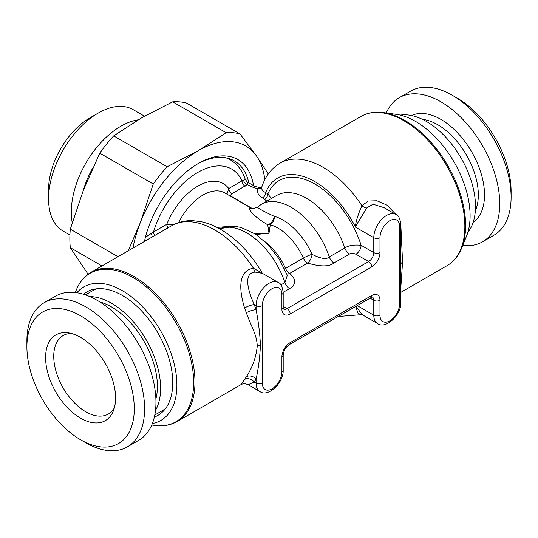 <?xml version="1.0" encoding="UTF-8"?>
<svg xmlns="http://www.w3.org/2000/svg" width="538" height="538" viewBox="0 0 538 538"><rect width="100%" height="100%" fill="white"/><g stroke="black" fill="none" stroke-linecap="round" stroke-linejoin="round"><path stroke-width="0.81" d="M461.611 248.186A85.75 49.509 60 0 0 465.605 225.509A85.75 49.509 60 0 0 383.332 112.603L396.156 114.345A77.069 44.499 -120 0 1 470.098 215.825A77.069 44.499 60 0 1 466.513 236.209L461.611 248.186C458.363 256.075 453.494 261.905 447.011 265.698A86.141 49.738 -120 0 0 464.852 226.263A86.141 49.738 -120 0 0 427.246 139.571A86.141 49.738 -120 0 0 360.863 116.49L280.13 163.108C271.327 168.387 265.234 176.336 261.838 186.942L261.932 186.693C261.091 188.986 262.336 190.943 265.678 192.577L267.89 193.855L271.293 198.556M396.109 214.628L386.822 205.052L376.842 200.755L368.126 201.024L361.913 205.758C359.888 210.089 355.167 222.046 355.517 227.157A74.459 42.993 -120 0 0 265.678 192.577A4.378 2.529 120 0 1 262.578 197.937L266.835 201.131M400.884 286.586L402.565 262.221L400.884 226.168M252.329 208.522L231.481 196.484C230.378 195.697 230.499 194.83 231.851 193.888L247.379 184.5L247.292 181.979L254.662 186.235L259.847 187.648L257.803 188.811A4.378 3.484 -158.4 0 0 261.865 186.868M262.578 197.937C258.186 195.193 256.592 192.153 257.803 188.811L251.011 186.599A7.303 4.217 -60 0 1 254.649 186.229M245.126 186.222A4.378 2.529 60 0 1 242.026 180.855L245.341 179.571L247.292 181.979M226.949 194.144L228.751 188.522L242.026 180.855A67.889 39.2 -60 0 0 197.762 172.436A67.889 39.2 -60 0 0 153.498 231.972L166.773 224.306L173.303 224.83M355.631 306.297L358.032 313.351L361.361 314.676L337.925 316.519M280.13 163.108A86.141 49.738 -120 0 1 361.913 205.758A7.303 4.109 -147.7 0 0 366.526 208.038C364.293 212.624 356.741 223.66 355.517 227.157L373.789 237.709L373.789 252.611L361.126 245.294C353.943 244.568 348.503 245.469 344.804 247.998L329.317 256.942C326.593 259.659 320.836 258.785 312.04 254.319A7.303 3.645 -65.9 0 1 307.588 263.082L289.72 273.398C296.351 279.451 296.303 284.528 289.572 288.624L283.19 292.309M399.6 226.384A13.874 8.009 120 0 0 389.794 220.721A13.874 8.009 120 0 0 379.983 237.709L379.983 252.611A11.681 6.745 -60 0 1 371.724 266.915L290.164 314.004A11.681 6.745 -60 0 1 281.905 309.236L281.905 294.333A13.874 8.009 120 0 0 272.1 288.671A13.874 8.009 120 0 0 262.288 305.658L262.288 383.143A13.874 8.009 120 0 0 272.1 388.806A13.874 8.009 120 0 0 281.905 371.819L281.905 356.916A11.681 6.745 -60 0 1 290.164 342.612L371.724 295.523A11.681 6.745 -60 0 1 379.983 300.291L379.983 315.194A13.874 8.009 120 0 0 389.794 320.856A13.874 8.009 120 0 0 399.6 303.869L399.6 226.384A4.378 2.529 0 0 0 400.884 224.595C400.124 218.616 398.436 215.234 395.82 214.454L384.085 207.675L373.002 204.211L366.526 208.038M399.6 303.869A4.378 2.529 0 0 0 400.884 302.08L400.884 224.595M251.011 186.599L247.379 184.5A4.378 3.127 43.9 0 1 243.573 180.089M145.428 237.271L153.498 231.972A4.378 2.529 60 0 0 154.715 235.509M216.975 227.392L232.167 226.155M178.683 222.591A43.8 25.286 -60 0 1 224.823 192.92L250.869 207.957L250.049 207.87C248.603 207.581 249 213.673 267.722 224.77L269 233.236L254.44 233.438M250.049 207.87A7.303 7.135 -92.2 0 0 253.499 208.63L250.869 207.957M256.048 234.481L269 233.236L270.278 224.763A7.303 5.124 105.8 0 0 274.299 216.31C256.72 208.347 257.09 206.572 257.346 207.298L261.266 204.346A59.859 34.56 -120 0 1 329.317 256.942A7.303 4.217 -120 0 0 333.964 262.995C329.263 266.821 320.473 266.855 307.588 263.082A7.303 4.217 -120 0 1 303.351 258.079L285.483 268.395A7.303 4.217 -120 0 0 289.72 273.398A7.297 4.714 126.7 0 1 286.774 273.876M264.797 199.215A4.378 2.529 120 0 0 267.89 193.855A71.541 41.305 60 0 1 313.822 183.431A71.541 41.305 60 0 1 361.126 245.294C360.803 249.087 359.095 252.073 356.001 254.252C352.995 253.122 350.81 253.055 349.451 254.05L333.964 262.995M281.905 305.658L281.905 294.333A4.378 2.529 0 0 0 283.19 292.544C282.423 286.566 280.742 283.19 278.126 282.403A18.252 10.538 120 0 0 264.064 287.292A18.252 10.538 120 0 0 256.095 305.658L256.095 309.706C258.516 322.343 259.948 334.125 260.405 345.046C259.968 356.573 258.529 367.925 256.095 379.095L256.095 383.143A18.252 10.538 120 0 0 259.874 391.503C267.534 397.629 283.775 383.345 283.19 370.03L283.19 355.134C283.661 350.729 285.685 347.225 289.256 344.616L372.276 296.949M75.273 292.537L76.389 289.814C79.637 281.925 84.506 276.095 90.989 272.302L171.73 225.691C178.118 222.066 185.139 220.392 192.806 220.667L200.97 221.656C208.085 223.142 215.146 226.014 222.147 230.271C237.951 240.116 251.3 254.373 262.194 273.042L253.512 268.341C245.637 269.081 235.052 276.599 244.561 307.985A86.141 49.738 60 0 1 246.337 312.739C251.562 327.447 256.861 334.723 257.258 346.116C256.075 357.346 252.436 367.541 246.337 376.714A7.303 5.669 -149.3 0 1 256.095 379.095A93.444 53.948 60 0 1 254.171 382.034L248.139 384.724L259.874 391.503M246.337 376.714A86.141 49.738 60 0 1 244.561 379.418L240.856 384.717C240.694 384.731 243.653 382.666 248.139 384.724M171.73 225.691A86.141 49.738 60 0 1 253.512 268.341A7.303 3.665 -93.6 0 0 255.463 272.161C248.912 272.1 242.544 278.011 254.165 304.542L256.095 305.658A4.378 2.529 180 0 0 262.288 305.658M244.561 307.985A7.303 1.493 158.5 0 1 254.171 304.542A93.444 53.948 60 0 1 256.095 309.706A7.303 1.836 160.6 0 0 246.337 312.739M278.126 282.403L262.457 273.358L255.463 272.161M152.442 236.828A4.378 1.735 72.2 0 1 151.501 233.25M144.594 240.721L146.484 240.264M287.319 275.274L284.925 282.571A59.859 34.56 -120 0 0 219.464 228.717M267.722 224.77A7.303 6.617 180 0 0 270.278 224.763A43.8 25.286 60 0 1 303.351 258.079A7.303 1.049 -24.1 0 1 312.04 254.319A49.98 28.857 60 0 0 274.299 216.31A7.303 4.405 121.4 0 1 267.722 224.763M244.561 379.418A7.297 5.77 -144.1 0 1 254.171 382.034L256.095 383.143A4.378 2.529 180 0 0 262.288 383.143M76.88 292.753A77.069 44.499 -120 0 1 138.044 302.39A77.069 44.499 -120 0 1 176.894 385.1A77.069 44.499 60 0 1 152.368 423.5M83.477 294.273A71.211 41.117 -120 0 1 139.369 308.691A71.211 41.117 -120 0 1 172.752 382.713A71.211 41.117 60 0 1 154.352 417.031M96.847 288.785A69.355 40.041 -120 0 0 92.886 290.601L85.428 294.905M154.783 415.027L162.234 410.723A69.355 40.041 -120 0 0 165.791 408.201M99.88 301.973A64.829 37.431 -120 0 1 157.399 386.365A64.829 37.431 60 0 1 155.886 398.974M155.495 410.42A69.355 40.041 60 0 0 160.6 388.214A69.355 40.041 -120 0 0 89.772 296.586M127.358 446.876A83.222 48.05 60 0 0 140.115 380.184A83.222 48.05 60 0 0 85.75 306.848A83.222 48.05 -120 0 0 44.136 302.726L55.495 296.169A83.222 48.05 -120 0 1 97.102 300.291A83.222 48.05 60 0 1 151.474 373.628A83.222 48.05 60 0 1 138.717 440.319L127.358 446.876A83.222 48.05 60 0 1 85.75 442.754A83.222 48.05 -120 0 0 85.75 442.754L80.586 439.768L85.744 442.754M44.136 302.726A83.222 48.05 -120 0 0 26.9 340.823L26.9 346.788A75.925 43.834 -120 0 0 80.586 439.768A75.925 43.834 60 0 0 134.271 408.772A75.925 43.834 60 0 0 80.586 315.793A75.925 43.834 -120 0 0 26.9 346.788M80.586 337.38A49.476 28.568 60 0 1 113.269 411.066A49.476 28.568 60 0 1 80.586 418.181A49.476 28.568 -120 0 1 46.181 365.248A49.476 28.568 -120 0 1 68.104 332.834A49.476 28.568 -120 0 1 80.586 337.38M114.325 407.932A45.259 26.133 60 0 1 108.38 413.998A45.259 26.133 60 0 1 85.75 411.758A45.259 26.133 -120 0 1 56.181 371.872A45.259 26.133 -120 0 1 63.114 335.604A45.259 26.133 -120 0 1 71.346 333.479M400.225 115.112A69.355 40.041 60 0 1 450.098 142.153A69.355 40.041 60 0 1 475.484 206.417A69.355 40.041 -120 0 1 467.885 232.302M462.727 245.463A83.222 48.05 -120 0 0 482.505 241.831A83.222 48.05 -120 0 0 495.263 175.139A83.222 48.05 -120 0 0 440.898 101.803A83.222 48.05 60 0 0 399.283 97.681L410.642 91.124A83.222 48.05 60 0 1 452.25 95.246A83.222 48.05 -120 0 0 452.25 95.246A83.222 48.05 -120 0 1 511.1 197.177A83.222 48.05 -120 0 1 493.864 235.274L482.505 241.831M386.25 113A83.222 48.05 60 0 1 399.283 97.681M457.414 98.232L452.25 95.246L457.414 98.232A75.925 43.834 -120 0 1 511.1 191.212L511.1 197.177M98.138 113.128L89.88 117.903A58.4 33.719 120 0 0 48.581 189.43L48.581 198.966A70.081 40.464 -60 0 1 98.138 113.128A70.081 40.464 -60 0 1 133.175 109.658L144.493 116.195M48.581 198.966A70.081 40.464 120 0 0 63.094 231.044L69.927 234.992M138.152 119.853A70.081 40.464 120 0 0 71.292 212.08A70.081 40.464 120 0 0 72.233 222.631M83.262 190.499A62.052 35.824 -60 0 1 92.509 168.488M268.287 173.929L256.397 155.872L239.988 133.935L186.525 103.067A103.666 59.852 120 0 0 172.651 101.83L226.115 132.698L198.28 150.68A94.903 54.795 -60 0 1 256.397 155.872A94.903 54.795 -60 0 1 264.817 179.665M128.205 250.816L140.162 222.981A94.903 54.795 -60 0 1 198.28 150.68L167.13 166.753L113.666 135.885L141.501 117.896L172.651 101.83M239.988 133.935A103.666 59.852 120 0 0 226.115 132.698M88.071 274.219L70.296 247.662A103.666 59.852 120 0 1 70.296 229.161L118.01 256.707M70.296 247.662L101.985 265.96M113.666 135.885A103.666 59.852 120 0 0 99.786 153.148L153.249 184.016A103.666 59.852 120 0 1 167.13 166.753M70.296 229.161L83.383 190.196L99.786 153.148M132.967 248.065A94.903 54.795 -60 0 1 140.162 222.981L153.249 184.016M144.44 241.448A79.207 45.73 -60 0 1 198.28 163.498A79.207 45.73 -60 0 1 253.512 185.57M197.238 164.11A76.288 44.042 -60 0 1 234.36 160.909A76.288 44.042 -60 0 1 248.832 182.866M355.988 306.095L361.906 314.508L377.568 323.546C385.228 329.68 401.469 315.396 400.884 302.08M231.851 193.888A4.378 2.529 60 0 1 228.751 188.522A51.103 29.503 -60 0 0 166.773 224.306A4.378 2.529 60 0 0 167.99 227.85M402.565 262.221A7.303 4.217 0 0 0 400.709 264.037M226.061 157.863A75.192 43.41 -60 0 1 230.197 159.773C237.406 164.063 242.456 170.66 245.341 179.571M349.451 254.05A7.303 4.217 -120 0 1 344.804 247.998A59.859 34.56 -120 0 0 276.754 195.402L261.266 204.346M369.909 298.052L373.789 300.291L373.789 315.194A18.252 10.538 120 0 0 377.568 323.546M357.003 305.503L373.789 315.194A4.378 2.529 180 0 0 379.983 315.194M395.82 214.454A18.252 10.538 120 0 0 381.758 219.343A18.252 10.538 120 0 0 373.789 237.709A4.378 2.529 180 0 0 379.983 237.709M379.983 300.291A4.378 2.529 180 0 1 373.789 300.291A7.303 4.217 -60 0 0 372.343 296.989M371.724 295.523A4.378 2.529 60 0 1 370.816 297.527M283.19 306.398L287.07 308.637A7.303 4.217 -60 0 1 283.486 309.034M356.001 254.252L368.624 261.549L287.07 308.637A4.378 2.529 -120 0 1 290.164 314.004M379.983 252.611A4.378 2.529 180 0 1 373.789 252.611A7.303 4.217 -60 0 1 368.624 261.549A4.378 2.529 -120 0 1 371.724 266.915M281.905 309.236A4.378 2.529 0 0 0 283.19 307.447L283.19 292.544M257.258 346.116A7.303 4.217 180 0 1 260.405 345.046M90.989 272.302A86.141 49.738 60 0 1 157.372 295.382A86.141 49.738 60 0 1 194.978 382.074A86.141 49.738 60 0 1 177.136 421.51L240.856 384.717M280.91 284.891L284.925 282.571A7.303 4.217 -120 0 0 289.572 288.624M265.268 241.905A43.8 25.286 60 0 1 285.483 268.395A7.303 1.049 -24.1 0 0 284.609 268.926M281.905 356.916A4.378 2.529 0 0 0 283.19 355.134M290.164 342.612A4.378 2.529 60 0 1 289.256 344.616M281.905 371.819A4.378 2.529 0 0 0 283.19 370.03M76.389 289.814A85.75 49.509 60 0 1 144.029 284.999A85.75 49.509 60 0 1 193.667 382.511A85.75 49.509 60 0 1 154.668 425.397C163.122 426.526 170.613 425.228 177.136 421.51M156.605 395.719A58.992 34.062 60 0 1 155.818 397.555M103.061 302.975A58.992 34.062 -120 0 0 101.077 302.739M422.505 119.382A57.304 33.087 60 0 1 437.798 124.755A57.304 33.087 -120 0 1 475.323 210.869M473.164 222.275A61.688 35.616 -120 0 0 480.79 172.416A61.688 35.616 -120 0 0 440.898 119.389A61.688 35.616 60 0 0 411.55 115.549M383.332 112.603C374.878 111.474 367.387 112.772 360.863 116.49M259.847 187.648L261.905 186.773M447.011 265.698L400.884 292.329M283.418 309L283.19 307.447M219.403 228.677L234.877 226.316L240.997 227.439L255.503 234.124L267.668 244.286L279.027 258.785L287.386 275.449M253.499 208.63L257.265 207.15M151.75 425L154.668 425.397M155.812 397.421L156.625 395.605M101.191 302.813L103.168 303.015M227.372 158.138L230.197 159.773M362.087 314.596L361.361 314.676"/></g></svg>
